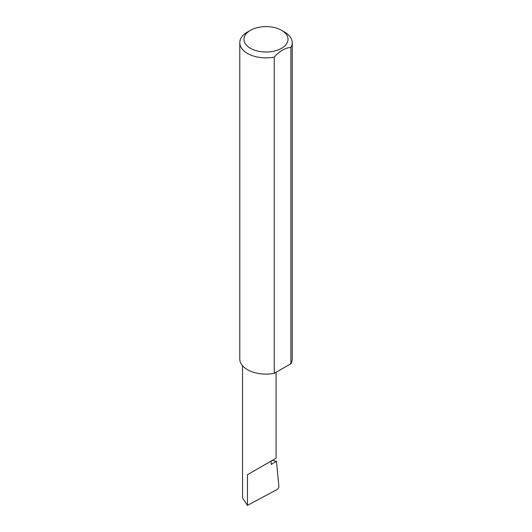 <?xml version="1.0" encoding="UTF-8"?>
<svg xmlns="http://www.w3.org/2000/svg" width="532" height="532" viewBox="0 0 532 532"><rect width="100%" height="100%" fill="white"/><g stroke="black" fill="none" stroke-linecap="round" stroke-linejoin="round"><path stroke-width="0.8" d="M272.391 460.313L276.48 461.377L271.174 464.443L271.174 461.018L276.081 458.185L276.081 372.274M271.174 461.018C275.117 458.744 279.785 456.05 271.174 461.018L247.46 474.71L271.174 461.018M250.426 48.306A22.025 12.715 0 0 0 281.574 48.306A22.025 12.715 0 0 0 281.574 30.324L284.54 32.04A26.214 15.135 180 0 1 292.214 42.74A26.214 15.135 180 0 1 290.891 47.488C285.345 47.7 279.792 50.912 274.233 57.11A26.214 15.135 180 0 1 247.46 53.439A26.214 15.135 180 0 1 239.786 42.74A26.214 15.135 180 0 1 247.46 32.04L250.426 30.324A22.025 12.715 0 0 0 250.426 48.306M274.233 57.11L274.233 373.344A26.214 15.135 180 0 1 247.46 369.68A26.214 15.135 180 0 1 239.786 358.974L239.786 42.74M276.48 461.377L278.941 486.973L277.697 489.167L247.46 505.4L242.552 497.846L242.552 365.743M247.46 505.4L247.46 474.71M290.891 47.488L290.891 363.728A26.214 15.135 180 0 0 292.214 358.974L292.214 42.74M274.233 373.344L290.891 363.728M284.54 32.04L281.574 30.324A22.025 12.715 0 0 0 250.426 30.324"/></g></svg>
